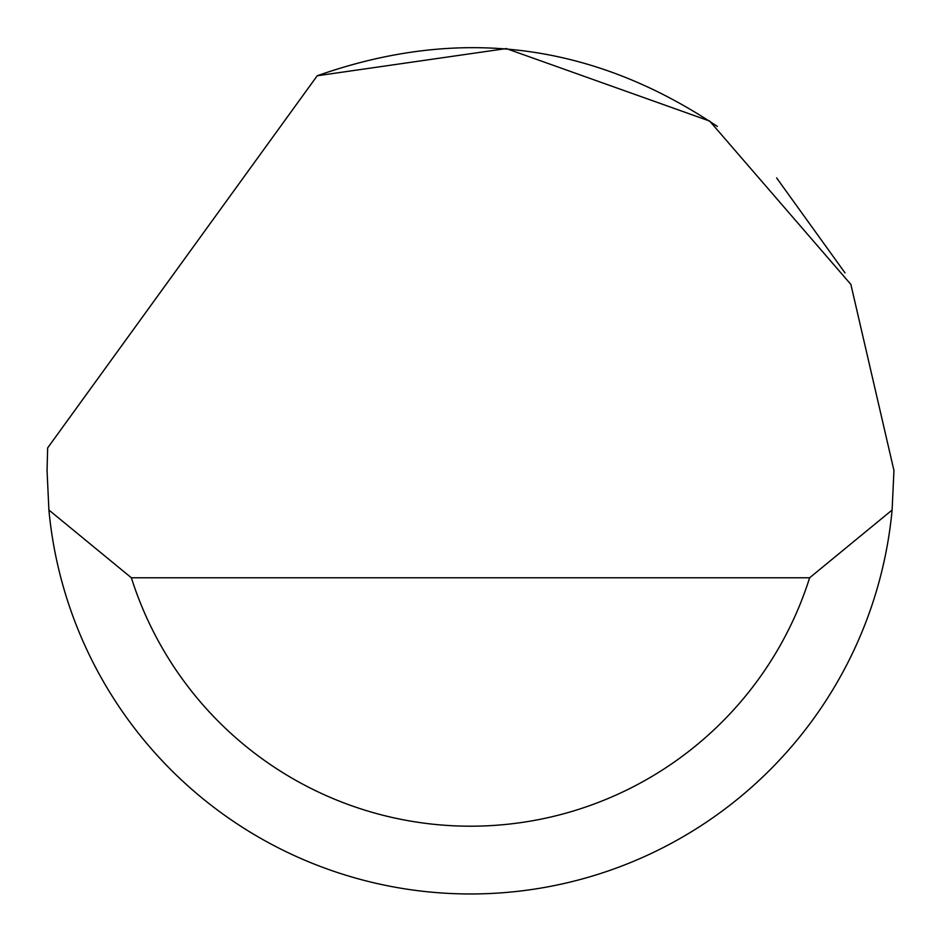 <?xml version="1.0" encoding="UTF-8"?>
<svg xmlns="http://www.w3.org/2000/svg" width="941" height="941" viewBox="0 0 941 941"><rect width="100%" height="100%" fill="white"/><g stroke="black" fill="none" stroke-linecap="round" stroke-linejoin="round"><path stroke-width="1.41" d="M317.211 75.774L506.27 48.567L709.667 121.06L850.876 284.417L893.95 470.5L892.103 510.022A423.45 423.45 0 0 1 48.897 510.022L47.05 470.5L47.65 447.916L317.211 75.774C459.09 25.666 592.477 42.557 717.371 126.459M776.619 177.931L845.018 272.89M48.897 510.022L131.364 577.774L809.636 577.774L892.103 510.022M131.364 577.774A355.698 355.698 0 0 0 809.636 577.774"/></g></svg>
